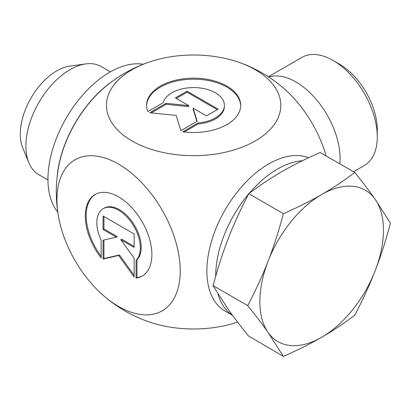 <?xml version="1.0" encoding="UTF-8"?>
<svg xmlns="http://www.w3.org/2000/svg" width="411" height="411" viewBox="0 0 411 411"><rect width="100%" height="100%" fill="white"/><g stroke="black" fill="none" stroke-linecap="round" stroke-linejoin="round"><path stroke-width="0.62" d="M147.826 111.607A47.075 27.177 180 0 1 146.557 105.339A47.075 27.177 180 0 1 193.632 78.162A47.075 27.177 180 0 1 240.707 105.339A47.075 27.177 180 0 1 182.782 131.787L198.169 122.904A30.763 17.76 0 0 0 224.396 105.339A30.763 17.76 0 0 0 195.908 87.63A30.763 17.76 0 0 0 163.208 102.724L147.826 111.607M240.702 105.853A47.075 27.177 0 0 0 193.632 79.179A47.075 27.177 0 0 0 146.568 105.853M224.396 105.339L224.396 106.362A30.763 17.76 180 0 1 198.169 123.927L184.231 131.972M198.169 122.904L198.169 123.927M187.056 91.201L218.128 109.141L206.476 115.866L193.165 108.18L197.157 121.25L180.84 130.667L176.185 115.414L149.768 112.727L166.08 103.31L188.716 105.612L175.405 97.926L187.056 91.201L187.056 92.218L176.288 98.434M188.716 105.612L188.716 106.634L166.08 104.327L151.269 112.881M166.08 103.31L166.08 104.327M196.89 121.399L193.165 109.198L193.165 108.18M217.244 109.65L187.056 92.218M136.067 278.124L136.067 260.363A30.763 17.76 -120 0 0 132.794 224.498A30.763 17.76 -120 0 0 103.212 208.68A30.763 17.76 -120 0 0 101.111 240.178L101.111 257.944A47.075 27.177 60 0 1 95.054 194.552A47.075 27.177 60 0 1 142.129 221.729A47.075 27.177 60 0 1 142.129 276.089A47.075 27.177 60 0 1 136.067 278.124L136.95 277.615A47.075 27.177 -120 0 0 142.566 275.827M95.496 194.305A47.075 27.177 -120 0 0 101.111 256.269M103.212 208.68L104.091 208.172A30.763 17.76 60 0 1 133.678 223.99A30.763 17.76 60 0 1 136.95 259.85L136.95 277.615M136.067 260.363L136.95 259.85M103.937 216.515L103.937 228.953L117.248 236.638L116.364 237.147L103.053 229.461L103.053 216.006L134.125 233.946L134.125 247.401L120.813 239.716L134.125 258.165L134.125 277.004L118.589 255.472L103.053 259.064L103.053 240.224L116.364 237.147M103.053 229.461L103.937 228.953M103.937 240.019L103.937 258.555L119.473 254.959L134.125 275.267M103.053 259.064L103.937 258.555M118.589 255.472L119.473 254.959M120.813 239.716L121.697 239.207L134.125 246.384M377.272 136.945L377.272 129.809A53.687 31 -120 0 0 339.306 64.054L333.126 60.489A62.426 36.045 60 0 1 377.272 136.945A62.426 36.045 60 0 1 364.341 165.525L353.547 171.757M268.362 76.765L301.915 57.396A62.426 36.045 60 0 1 333.126 60.489M268.82 77.057A62.426 36.045 60 0 1 315.314 98.347A62.426 36.045 60 0 1 340.061 158.425A62.426 36.045 60 0 1 339.799 163.819M283.986 88.555A87.178 50.332 60 0 1 326.093 155.908M237.599 322.111A87.178 50.332 180 0 1 149.27 321.972A137.341 137.341 0 0 1 103.274 295.427M131.993 69.752A87.178 50.332 0 0 0 131.993 140.932A87.178 50.332 0 0 0 255.277 140.932A87.178 50.332 0 0 0 238 62.015A87.178 50.332 0 0 0 149.27 62.015A87.178 50.332 0 0 0 131.993 69.752M118.589 306.498A87.178 50.332 -120 0 0 180.018 264.828A87.178 50.332 -120 0 0 108.304 159.201A87.178 50.332 -120 0 0 58.886 218.56A87.178 50.332 -120 0 0 103.284 295.437A87.178 50.332 -120 0 0 118.589 306.498M58.886 218.56A137.341 137.341 0 0 1 58.886 165.428A87.178 50.332 -60 0 1 103.243 88.591A137.341 137.341 0 0 1 149.27 62.015M85.781 63.921L69.813 66.099A51.616 29.803 120 0 0 56.79 70.846A51.616 29.803 120 0 0 22.692 147.708L28.796 162.633A62.426 36.045 -60 0 1 70.034 69.659A62.426 36.045 -60 0 1 85.781 63.921A62.426 36.045 -60 0 1 101.245 66.567L110.389 71.848M47.964 179.977L38.819 174.701A62.426 36.045 -60 0 1 28.796 162.633M354.77 172.461C362.846 182.494 369.643 191.449 375.171 199.325A87.399 50.461 120 0 0 321.649 194.542A87.399 50.461 120 0 0 268.131 261.124C273.685 246.852 278.776 231.033 283.41 213.663C297.836 207.319 310.582 200.948 321.649 194.542C332.746 188.151 343.786 180.794 354.77 172.461L320.01 152.394L319.501 152.774C305.296 159.047 292.771 165.32 281.92 171.603C271.039 177.871 260.168 185.099 249.307 193.304L248.645 193.596L248.434 194.393C240.492 209.574 233.818 224.175 228.398 238.185C222.952 252.179 217.928 267.731 213.335 284.849L212.965 285.558L228.398 309.55C233.818 317.266 240.492 326.067 248.434 335.946L283.41 356.388L268.131 332.484C262.603 324.613 255.801 315.658 247.725 305.625L212.965 285.558M390.45 223.224C385.816 240.594 380.725 256.413 375.171 270.685C369.643 284.972 362.846 299.804 354.77 315.186C343.786 323.519 332.746 330.876 321.649 337.267A87.399 50.461 120 0 0 375.171 270.685A87.399 50.461 120 0 0 375.171 199.325L390.45 223.224M247.725 305.625C255.801 290.243 262.603 275.411 268.131 261.124A87.399 50.461 120 0 0 268.131 332.484A87.399 50.461 120 0 0 321.649 337.267C310.582 343.673 297.836 350.044 283.41 356.388M232.559 315.345A87.399 50.461 -60 0 1 217.887 293.629A87.399 50.461 120 0 0 232.559 315.345M215.708 276.3A87.399 50.461 -60 0 1 248.496 194.156A87.399 50.461 120 0 0 215.708 276.3M249.164 193.365A87.399 50.461 -60 0 1 302.393 160.732A87.399 50.461 120 0 0 249.164 193.365M283.41 213.663L248.645 193.596M308.543 157.773A87.399 50.461 120 0 0 241.236 187.221A87.399 50.461 120 0 0 206.954 274.553A87.399 50.461 120 0 0 224.976 311.009L232.611 315.417M57.067 177.398A87.399 50.461 -60 0 1 112.712 81.024M57.781 212.184A87.399 50.461 -60 0 1 66.063 118.342A87.399 50.461 -60 0 1 143.192 64.25M283.991 88.56A137.341 137.341 0 0 0 238 62.015"/></g></svg>

